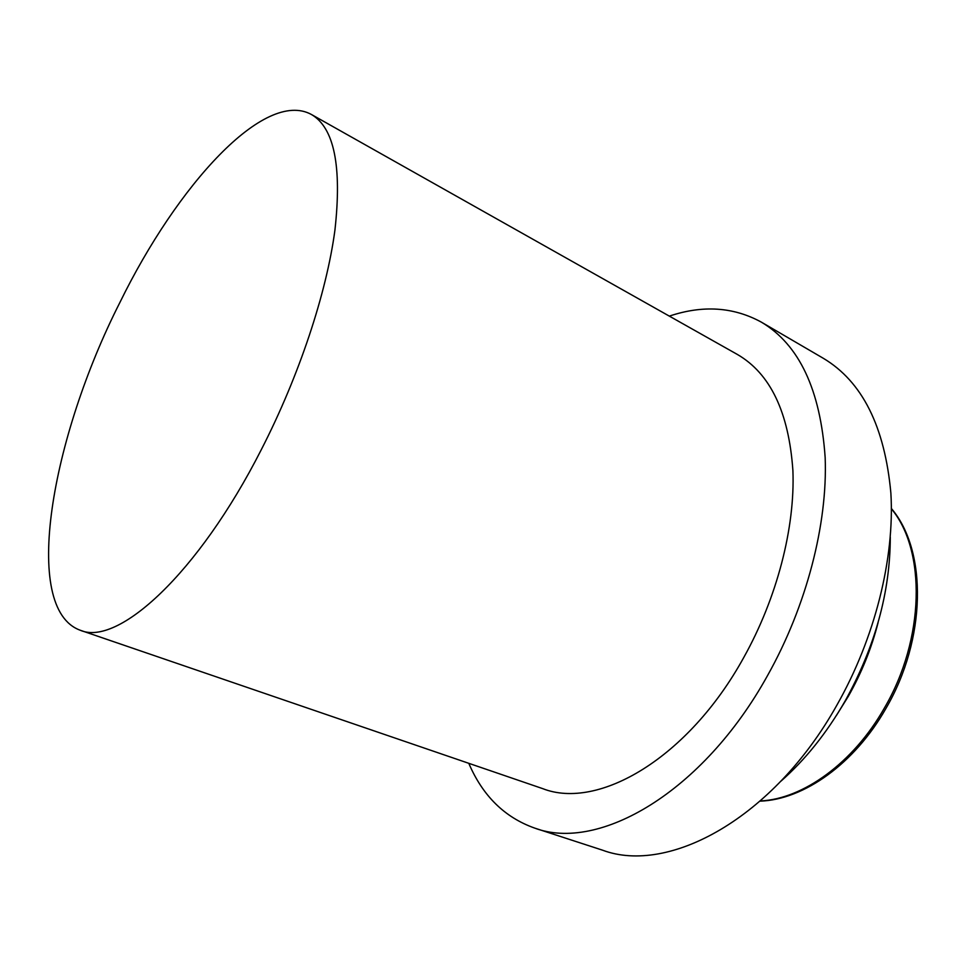 <?xml version="1.0" encoding="UTF-8"?>
<svg xmlns="http://www.w3.org/2000/svg" width="966" height="966" viewBox="0 0 966 966"><rect width="100%" height="100%" fill="white"/><g stroke="black" fill="none" stroke-linecap="round" stroke-linejoin="round"><path stroke-width="1.45" d="M119.965 302.346C51.162 437.803 20.962 608.556 80.166 630.218C117.562 646.809 198.054 574.166 261.339 449.588C299.11 375.955 326.532 293.06 334.924 230.174C342.024 166.309 334.188 127.741 311.414 114.483C264.503 88.775 177.225 185.218 119.965 302.346M80.166 630.218L542.699 788.63C598.099 810.462 688.299 758.346 743.76 657.496C777.099 597.797 795.151 527.581 792.905 470.611C788.848 412.313 770.349 373.588 737.384 354.462L311.414 114.483M468.788 763.321C482.698 795.827 504.638 817.405 534.596 828.067C598.449 852.217 702.753 792.724 767.523 675.596C806.574 606.044 827.717 524.019 825.169 457.667C820.472 389.841 799.22 344.681 761.437 322.185C733.544 306.91 702.837 304.882 669.317 316.124M534.596 828.067L602.639 850.213C668.653 874.906 773.524 818.419 836.834 705.228C875.027 637.983 894.806 558.203 890.869 493.058C884.747 426.404 862.203 381.461 823.237 358.253L761.437 322.185M878.154 622.37C871.573 648.186 861.612 672.867 848.269 696.414L836.375 715.54M780.866 781.24C805.294 759.747 826.679 733.049 845.045 701.135C875.087 646.846 890.169 592.206 890.29 537.217M760.411 800.947C802.891 799.051 853.244 763.031 884.288 708.199C925.017 638.949 926.116 550.101 891.389 508.84M885.786 708.694C854.584 763.575 804.062 799.631 760.17 801.152M885.894 708.501C926.466 639.202 927.469 550.656 891.389 508.514"/></g></svg>
